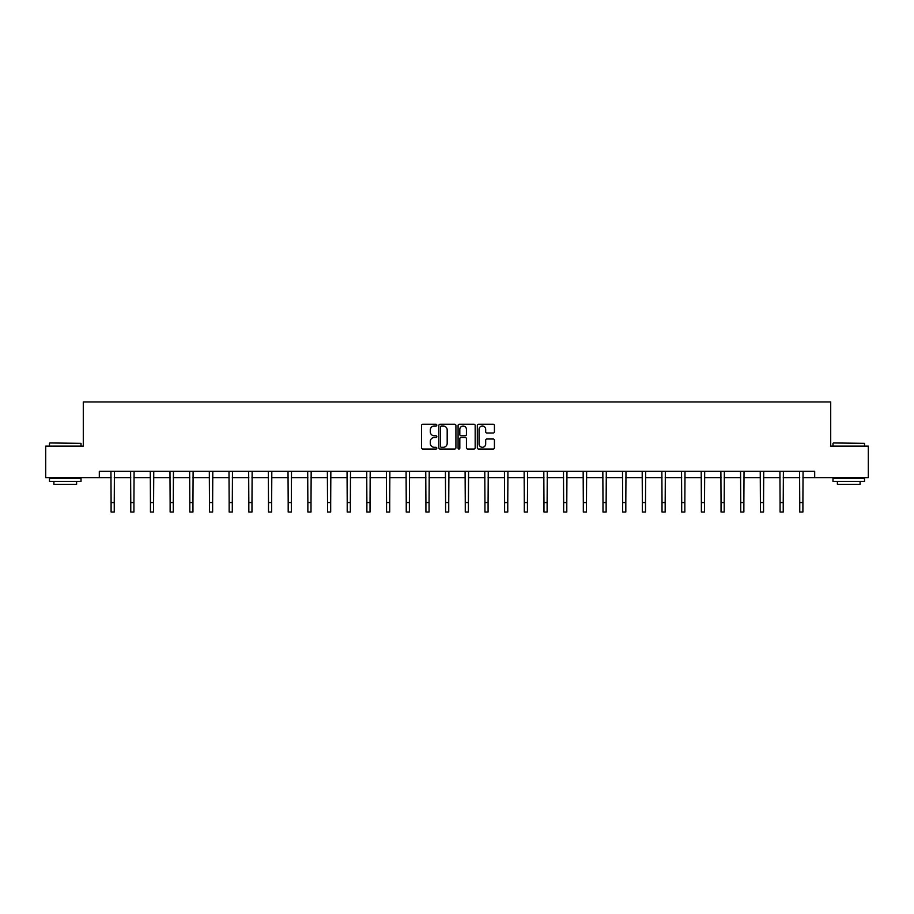 <?xml version="1.0" encoding="UTF-8"?>
<svg xmlns="http://www.w3.org/2000/svg" width="914" height="914" viewBox="0 0 914 914"><rect width="100%" height="100%" fill="white"/><g stroke="black" fill="none" stroke-linecap="round" stroke-linejoin="round"><path stroke-width="1.37" d="M436.823 425.136A0.868 0.868 0 0 0 435.955 424.267L422.805 424.267A1.234 1.234 0 0 0 421.56 425.513L421.56 447.791A1.234 1.234 0 0 0 422.805 449.025L435.955 449.025A0.868 0.868 0 0 0 436.823 448.168A0.868 0.868 0 0 0 435.955 447.3L434.253 447.3A3.964 3.964 0 0 1 430.288 443.336L430.288 441.473A3.964 3.964 0 0 1 434.253 437.52L435.955 437.52A0.868 0.868 0 0 0 436.823 436.652A0.868 0.868 0 0 0 435.955 435.784L434.253 435.784A3.964 3.964 0 0 1 430.288 431.819L430.288 429.968A3.964 3.964 0 0 1 434.253 426.004L435.955 426.004A0.868 0.868 0 0 0 436.823 425.136M493.183 432.996A1.234 1.234 0 0 0 494.417 431.762L494.417 425.513A1.234 1.234 0 0 0 493.183 424.267L478.57 424.267A1.234 1.234 0 0 0 477.337 425.513L477.337 447.791A1.234 1.234 0 0 0 478.57 449.025L493.183 449.025A1.234 1.234 0 0 0 494.417 447.791L494.417 440.24A1.234 1.234 0 0 0 493.183 439.006L486.934 439.006A1.234 1.234 0 0 0 485.688 440.24L485.688 443.987A3.313 3.313 0 0 1 482.375 447.3A3.313 3.313 0 0 1 479.073 443.987L479.073 429.317A3.313 3.313 0 0 1 482.375 426.004A3.313 3.313 0 0 1 485.688 429.317L485.688 431.762A1.234 1.234 0 0 0 486.934 432.996L493.183 432.996M99.306 477.645L45.7 477.645L45.7 446.112L83.288 446.112L83.288 401.966L830.712 401.966L830.712 446.112L868.3 446.112L868.3 477.645L814.694 477.645L814.694 471.338L99.306 471.338L99.306 477.645L111.097 477.645M455.915 425.513A1.234 1.234 0 0 0 454.681 424.267L440.068 424.267A1.234 1.234 0 0 0 438.834 425.513L438.834 447.791A1.234 1.234 0 0 0 440.068 449.025L454.681 449.025A1.234 1.234 0 0 0 455.915 447.791L455.915 425.513M459.319 424.267L473.932 424.267A1.234 1.234 0 0 1 475.166 425.513L475.166 447.791A1.234 1.234 0 0 1 473.932 449.025L467.682 449.025A1.234 1.234 0 0 1 466.437 447.791L466.437 438.754A1.234 1.234 0 0 0 465.203 437.52L461.056 437.52A1.234 1.234 0 0 0 459.822 438.754L459.822 448.168A0.868 0.868 0 0 1 458.954 449.025A0.868 0.868 0 0 1 458.085 448.168L458.085 425.513A1.234 1.234 0 0 1 459.319 424.267M114.25 477.645L130.771 477.645M133.924 477.645L150.444 477.645M153.598 477.645L170.13 477.645M173.283 477.645L189.804 477.645M192.957 477.645L209.477 477.645M212.631 477.645L229.151 477.645M232.305 477.645L248.825 477.645M251.978 477.645L268.499 477.645M271.652 477.645L288.184 477.645M291.338 477.645L307.858 477.645M311.011 477.645L327.532 477.645M330.685 477.645L347.206 477.645M350.359 477.645L366.88 477.645M370.033 477.645L386.553 477.645M389.707 477.645L406.239 477.645M409.392 477.645L425.913 477.645M429.066 477.645L445.586 477.645M448.74 477.645L465.26 477.645M468.414 477.645L484.934 477.645M488.087 477.645L504.608 477.645M507.761 477.645L524.293 477.645M527.447 477.645L543.967 477.645M547.12 477.645L563.641 477.645M566.794 477.645L583.315 477.645M586.468 477.645L602.989 477.645M606.142 477.645L622.663 477.645M625.816 477.645L642.348 477.645M645.501 477.645L662.022 477.645M665.175 477.645L681.695 477.645M684.849 477.645L701.369 477.645M704.523 477.645L721.043 477.645M724.196 477.645L740.717 477.645M743.87 477.645L760.402 477.645M763.556 477.645L780.076 477.645M783.229 477.645L799.75 477.645M802.903 477.645L814.694 477.645M441.428 426.004A0.868 0.868 0 0 0 440.571 426.872L440.571 446.432A0.868 0.868 0 0 0 441.428 447.3L443.221 447.3A3.964 3.964 0 0 0 447.186 443.336L447.186 429.968A3.964 3.964 0 0 0 443.221 426.004L441.428 426.004M466.437 429.374A3.313 3.313 0 0 0 463.124 426.061A3.313 3.313 0 0 0 459.822 429.374L459.822 434.55A1.234 1.234 0 0 0 461.056 435.784L465.203 435.784A1.234 1.234 0 0 0 466.437 434.55L466.437 429.374M110.937 471.338L111.097 502.574L114.25 502.574L114.41 471.338M111.097 502.574L111.097 512.034L114.25 512.034L114.25 502.574M49.859 442.959L81.015 443.336L49.859 442.959M65.248 481.427L49.482 481.427L49.482 478.273L81.015 478.273L81.015 481.427L65.248 481.427M76.605 481.427L76.605 484.329L53.903 484.329L53.903 481.427M833.362 442.959L864.518 443.336L833.362 442.959M848.752 481.427L832.985 481.427L832.985 478.273L864.518 478.273L864.518 481.427L848.752 481.427M860.097 481.427L860.097 484.329L837.395 484.329L837.395 481.427M130.611 471.338L130.771 502.574L133.924 502.574L134.084 471.338M130.771 502.574L130.771 512.034L133.924 512.034L133.924 502.574M150.284 471.338L150.444 502.574L153.598 502.574L153.758 471.338M150.444 502.574L150.444 512.034L153.598 512.034L153.598 502.574M169.97 471.338L170.13 502.574L173.283 502.574L173.443 471.338M170.13 502.574L170.13 512.034L173.283 512.034L173.283 502.574M189.644 471.338L189.804 502.574L192.957 502.574L193.117 471.338M189.804 502.574L189.804 512.034L192.957 512.034L192.957 502.574M209.317 471.338L209.477 502.574L212.631 502.574L212.791 471.338M209.477 502.574L209.477 512.034L212.631 512.034L212.631 502.574M228.991 471.338L229.151 502.574L232.305 502.574L232.464 471.338M229.151 502.574L229.151 512.034L232.305 512.034L232.305 502.574M248.665 471.338L248.825 502.574L251.978 502.574L252.138 471.338M248.825 502.574L248.825 512.034L251.978 512.034L251.978 502.574M268.339 471.338L268.499 502.574L271.652 502.574L271.812 471.338M268.499 502.574L268.499 512.034L271.652 512.034L271.652 502.574M288.024 471.338L288.184 502.574L291.338 502.574L291.497 471.338M288.184 502.574L288.184 512.034L291.338 512.034L291.338 502.574M307.698 471.338L307.858 502.574L311.011 502.574L311.171 471.338M307.858 502.574L307.858 512.034L311.011 512.034L311.011 502.574M327.372 471.338L327.532 502.574L330.685 502.574L330.845 471.338M327.532 502.574L327.532 512.034L330.685 512.034L330.685 502.574M347.046 471.338L347.206 502.574L350.359 502.574L350.519 471.338M347.206 502.574L347.206 512.034L350.359 512.034L350.359 502.574M366.72 471.338L366.88 502.574L370.033 502.574L370.193 471.338M366.88 502.574L366.88 512.034L370.033 512.034L370.033 502.574M386.394 471.338L386.553 502.574L389.707 502.574L389.867 471.338M386.553 502.574L386.553 512.034L389.707 512.034L389.707 502.574M406.079 471.338L406.239 502.574L409.392 502.574L409.552 471.338M406.239 502.574L406.239 512.034L409.392 512.034L409.392 502.574M425.753 471.338L425.913 502.574L429.066 502.574L429.226 471.338M425.913 502.574L425.913 512.034L429.066 512.034L429.066 502.574M445.426 471.338L445.586 502.574L448.74 502.574L448.9 471.338M445.586 502.574L445.586 512.034L448.74 512.034L448.74 502.574M465.1 471.338L465.26 502.574L468.414 502.574L468.574 471.338M465.26 502.574L465.26 512.034L468.414 512.034L468.414 502.574M484.774 471.338L484.934 502.574L488.087 502.574L488.247 471.338M484.934 502.574L484.934 512.034L488.087 512.034L488.087 502.574M504.448 471.338L504.608 502.574L507.761 502.574L507.921 471.338M504.608 502.574L504.608 512.034L507.761 512.034L507.761 502.574M524.133 471.338L524.293 502.574L527.447 502.574L527.607 471.338M524.293 502.574L524.293 512.034L527.447 512.034L527.447 502.574M543.807 471.338L543.967 502.574L547.12 502.574L547.28 471.338M543.967 502.574L543.967 512.034L547.12 512.034L547.12 502.574M563.481 471.338L563.641 502.574L566.794 502.574L566.954 471.338M563.641 502.574L563.641 512.034L566.794 512.034L566.794 502.574M583.155 471.338L583.315 502.574L586.468 502.574L586.628 471.338M583.315 502.574L583.315 512.034L586.468 512.034L586.468 502.574M602.829 471.338L602.989 502.574L606.142 502.574L606.302 471.338M602.989 502.574L602.989 512.034L606.142 512.034L606.142 502.574M622.503 471.338L622.663 502.574L625.816 502.574L625.976 471.338M622.663 502.574L622.663 512.034L625.816 512.034L625.816 502.574M642.188 471.338L642.348 502.574L645.501 502.574L645.661 471.338M642.348 502.574L642.348 512.034L645.501 512.034L645.501 502.574M661.862 471.338L662.022 502.574L665.175 502.574L665.335 471.338M662.022 502.574L662.022 512.034L665.175 512.034L665.175 502.574M681.536 471.338L681.695 502.574L684.849 502.574L685.009 471.338M681.695 502.574L681.695 512.034L684.849 512.034L684.849 502.574M701.209 471.338L701.369 502.574L704.523 502.574L704.683 471.338M701.369 502.574L701.369 512.034L704.523 512.034L704.523 502.574M720.883 471.338L721.043 502.574L724.196 502.574L724.356 471.338M721.043 502.574L721.043 512.034L724.196 512.034L724.196 502.574M740.557 471.338L740.717 502.574L743.87 502.574L744.03 471.338M740.717 502.574L740.717 512.034L743.87 512.034L743.87 502.574M760.242 471.338L760.402 502.574L763.556 502.574L763.716 471.338M760.402 502.574L760.402 512.034L763.556 512.034L763.556 502.574M779.916 471.338L780.076 502.574L783.229 502.574L783.389 471.338M780.076 502.574L780.076 512.034L783.229 512.034L783.229 502.574M799.59 471.338L799.75 502.574L802.903 502.574L803.063 471.338M799.75 502.574L799.75 512.034L802.903 512.034L802.903 502.574M49.482 446.112L49.482 443.336M56.668 478.273L56.668 477.645M73.828 478.273L73.828 477.645M81.015 446.112L81.015 443.336M832.985 446.112L832.985 443.336M840.172 478.273L840.172 477.645M857.332 478.273L857.332 477.645M864.518 446.112L864.518 443.336"/></g></svg>
